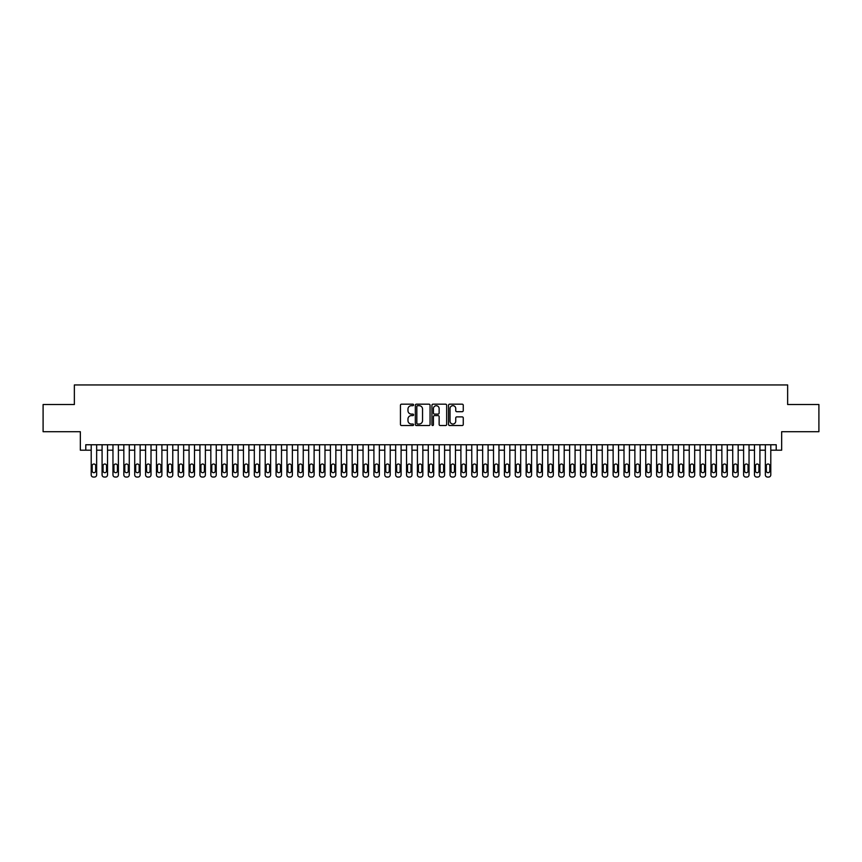 <?xml version="1.0" encoding="UTF-8"?>
<svg xmlns="http://www.w3.org/2000/svg" width="862" height="862" viewBox="0 0 862 862"><rect width="100%" height="100%" fill="white"/><g stroke="black" fill="none" stroke-linecap="round" stroke-linejoin="round"><path stroke-width="1.29" d="M413.598 404.924A0.743 0.743 0 0 0 412.855 404.181L401.52 404.181A1.067 1.067 0 0 0 400.453 405.248L400.453 424.46A1.067 1.067 0 0 0 401.52 425.526L412.855 425.526A0.743 0.743 0 0 0 413.598 424.783A0.743 0.743 0 0 0 412.855 424.029L411.389 424.029A3.416 3.416 0 0 1 407.974 420.613L407.974 419.018A3.416 3.416 0 0 1 411.389 415.603L412.855 415.603A0.743 0.743 0 0 0 413.598 414.848A0.743 0.743 0 0 0 412.855 414.105L411.389 414.105A3.416 3.416 0 0 1 407.974 410.689L407.974 409.094A3.416 3.416 0 0 1 411.389 405.679L412.855 405.679A0.743 0.743 0 0 0 413.598 404.924M462.194 411.702A1.067 1.067 0 0 0 463.26 410.635L463.26 405.248A1.067 1.067 0 0 0 462.194 404.181L449.598 404.181A1.067 1.067 0 0 0 448.531 405.248L448.531 424.46A1.067 1.067 0 0 0 449.598 425.526L462.194 425.526A1.067 1.067 0 0 0 463.26 424.46L463.26 417.951A1.067 1.067 0 0 0 462.194 416.885L456.806 416.885A1.067 1.067 0 0 0 455.739 417.951L455.739 421.173A2.855 2.855 0 0 1 452.884 424.029A2.855 2.855 0 0 1 450.029 421.173L450.029 408.534A2.855 2.855 0 0 1 452.884 405.679A2.855 2.855 0 0 1 455.739 408.534L455.739 410.635A1.067 1.067 0 0 0 456.806 411.702L462.194 411.702M85.78 450.19L85.78 444.76L776.22 444.76L776.22 450.19L781.662 450.19L781.662 431.711L818.9 431.711L818.9 404.526L787.642 404.526L787.642 384.948L74.358 384.948L74.358 404.526L43.1 404.526L43.1 431.711L80.338 431.711L80.338 450.19L91.21 450.19M430.063 405.248A1.067 1.067 0 0 0 428.996 404.181L416.4 404.181A1.067 1.067 0 0 0 415.333 405.248L415.333 424.46A1.067 1.067 0 0 0 416.4 425.526L428.996 425.526A1.067 1.067 0 0 0 430.063 424.46L430.063 405.248M433.004 404.181L445.6 404.181A1.067 1.067 0 0 1 446.667 405.248L446.667 424.46A1.067 1.067 0 0 1 445.6 425.526L440.202 425.526A1.067 1.067 0 0 1 439.135 424.46L439.135 416.669A1.067 1.067 0 0 0 438.068 415.603L434.491 415.603A1.067 1.067 0 0 0 433.424 416.669L433.424 424.783A0.743 0.743 0 0 1 432.681 425.526A0.743 0.743 0 0 1 431.937 424.783L431.937 405.248A1.067 1.067 0 0 1 433.004 404.181M96.652 444.76L96.652 474.876L96.652 450.19L102.082 450.19M107.524 444.76L107.524 474.876L107.524 450.19L112.965 450.19M118.396 444.76L118.396 474.876L118.396 450.19L123.837 450.19M129.268 444.76L129.268 474.876L129.268 450.19L134.709 450.19M140.14 444.76L140.14 474.876L140.14 450.19L145.581 450.19M151.012 444.76L151.012 474.876L151.012 450.19L156.453 450.19M161.894 444.76L161.894 474.876L161.894 450.19L167.325 450.19M172.766 444.76L172.766 474.876L172.766 450.19L178.197 450.19M183.638 444.76L183.638 474.876L183.638 450.19L189.069 450.19M194.51 444.76L194.51 474.876L194.51 450.19L199.941 450.19M205.382 444.76L205.382 474.876L205.382 450.19L210.824 450.19M216.254 444.76L216.254 474.876L216.254 450.19L221.696 450.19M227.126 444.76L227.126 474.876L227.126 450.19L232.568 450.19M237.998 444.76L237.998 474.876L237.998 450.19L243.44 450.19M248.87 444.76L248.87 474.876L248.87 450.19L254.312 450.19M259.753 444.76L259.753 474.876L259.753 450.19L265.184 450.19M270.625 444.76L270.625 474.876L270.625 450.19L276.055 450.19M281.497 444.76L281.497 474.876L281.497 450.19L286.927 450.19M292.369 444.76L292.369 474.876L292.369 450.19L297.799 450.19M303.241 444.76L303.241 474.876L303.241 450.19L308.682 450.19M314.113 444.76L314.113 474.876L314.113 450.19L319.554 450.19M324.985 444.76L324.985 474.876L324.985 450.19L330.426 450.19M335.857 444.76L335.857 474.876L335.857 450.19L341.298 450.19M346.729 444.76L346.729 474.876L346.729 450.19L352.17 450.19M357.611 444.76L357.611 474.876L357.611 450.19L363.042 450.19M368.483 444.76L368.483 474.876L368.483 450.19L373.914 450.19M379.355 444.76L379.355 474.876L379.355 450.19L384.786 450.19M390.227 444.76L390.227 474.876L390.227 450.19L395.658 450.19M401.099 444.76L401.099 474.876L401.099 450.19L406.541 450.19M411.971 444.76L411.971 474.876L411.971 450.19L417.413 450.19M422.843 444.76L422.843 474.876L422.843 450.19L428.285 450.19M433.715 444.76L433.715 474.876L433.715 450.19L439.157 450.19M444.587 444.76L444.587 474.876L444.587 450.19L450.029 450.19M455.459 444.76L455.459 474.876L455.459 450.19L460.901 450.19M466.342 444.76L466.342 474.876L466.342 450.19L471.773 450.19M477.214 444.76L477.214 474.876L477.214 450.19L482.645 450.19M488.086 444.76L488.086 474.876L488.086 450.19L493.517 450.19M498.958 444.76L498.958 474.876L498.958 450.19L504.389 450.19M509.83 444.76L509.83 474.876L509.83 450.19L515.271 450.19M520.702 444.76L520.702 474.876L520.702 450.19L526.143 450.19M531.574 444.76L531.574 474.876L531.574 450.19L537.015 450.19M542.446 444.76L542.446 474.876L542.446 450.19L547.887 450.19M553.318 444.76L553.318 474.876L553.318 450.19L558.759 450.19M564.201 444.76L564.201 474.876L564.201 450.19L569.631 450.19M575.073 444.76L575.073 474.876L575.073 450.19L580.503 450.19M585.944 444.76L585.944 474.876L585.944 450.19L591.375 450.19M596.816 444.76L596.816 474.876L596.816 450.19L602.247 450.19M607.688 444.76L607.688 474.876L607.688 450.19L613.13 450.19M618.56 444.76L618.56 474.876L618.56 450.19L624.002 450.19M629.432 444.76L629.432 474.876L629.432 450.19L634.874 450.19M640.304 444.76L640.304 474.876L640.304 450.19L645.746 450.19M651.176 444.76L651.176 474.876L651.176 450.19L656.618 450.19M662.059 444.76L662.059 474.876L662.059 450.19L667.49 450.19M672.931 444.76L672.931 474.876L672.931 450.19L678.362 450.19M683.803 444.76L683.803 474.876L683.803 450.19L689.234 450.19M694.675 444.76L694.675 474.876L694.675 450.19L700.106 450.19M705.547 444.76L705.547 474.876L705.547 450.19L710.988 450.19M716.419 444.76L716.419 474.876L716.419 450.19L721.86 450.19M727.291 444.76L727.291 474.876L727.291 450.19L732.732 450.19M738.163 444.76L738.163 474.876L738.163 450.19L743.604 450.19M749.035 444.76L749.035 474.876L749.035 450.19L754.476 450.19M759.918 444.76L759.918 474.876L759.918 450.19L765.348 450.19M770.79 444.76L770.79 474.876L770.79 450.19L776.22 450.19M417.574 405.679A0.743 0.743 0 0 0 416.831 406.422L416.831 423.285A0.743 0.743 0 0 0 417.574 424.029L419.126 424.029A3.416 3.416 0 0 0 422.542 420.613L422.542 409.094A3.416 3.416 0 0 0 419.126 405.679L417.574 405.679M439.135 408.588A2.855 2.855 0 0 0 436.28 405.733A2.855 2.855 0 0 0 433.424 408.588L433.424 413.038A1.067 1.067 0 0 0 434.491 414.105L438.068 414.105A1.067 1.067 0 0 0 439.135 413.038L439.135 408.588M92.191 470.954A1.735 1.735 90 0 0 93.936 472.699A1.735 1.735 90 0 0 95.671 470.954A1.735 1.735 -90 0 1 93.936 472.699A1.735 1.735 -90 0 1 92.191 470.954L92.191 465.739A1.735 1.735 -90 0 1 93.936 464.004A1.735 1.735 -90 0 1 95.671 465.739A1.735 1.735 90 0 0 93.936 464.004A1.735 1.735 90 0 0 92.191 465.739M91.21 444.76L91.21 474.876A2.177 2.177 90 0 0 93.387 477.052L94.475 477.052A2.177 2.177 90 0 0 96.652 474.876M95.671 465.739L95.671 470.954M93.387 477.052L94.475 477.052M103.063 470.954A1.735 1.735 90 0 0 104.808 472.699A1.735 1.735 90 0 0 106.543 470.954A1.735 1.735 -90 0 1 104.808 472.699A1.735 1.735 -90 0 1 103.063 470.954L103.063 465.739A1.735 1.735 -90 0 1 104.808 464.004A1.735 1.735 -90 0 1 106.543 465.739A1.735 1.735 90 0 0 104.808 464.004A1.735 1.735 90 0 0 103.063 465.739M102.082 444.76L102.082 474.876A2.177 2.177 90 0 0 104.259 477.052L105.347 477.052A2.177 2.177 90 0 0 107.524 474.876M113.935 470.954A1.735 1.735 90 0 0 115.68 472.699A1.735 1.735 90 0 0 117.415 470.954A1.735 1.735 -90 0 1 115.68 472.699A1.735 1.735 -90 0 1 113.935 470.954L113.935 465.739A1.735 1.735 -90 0 1 115.68 464.004A1.735 1.735 -90 0 1 117.415 465.739A1.735 1.735 90 0 0 115.68 464.004A1.735 1.735 90 0 0 113.935 465.739M112.965 444.76L112.965 474.876A2.177 2.177 90 0 0 115.131 477.052L116.219 477.052A2.177 2.177 90 0 0 118.396 474.876M124.807 470.954A1.735 1.735 90 0 0 126.552 472.699A1.735 1.735 90 0 0 128.287 470.954A1.735 1.735 -90 0 1 126.552 472.699A1.735 1.735 -90 0 1 124.807 470.954L124.807 465.739A1.735 1.735 -90 0 1 126.552 464.004A1.735 1.735 -90 0 1 128.287 465.739A1.735 1.735 90 0 0 126.552 464.004A1.735 1.735 90 0 0 124.807 465.739M123.837 444.76L123.837 474.876A2.177 2.177 90 0 0 126.003 477.052L127.091 477.052A2.177 2.177 90 0 0 129.268 474.876M135.69 470.954A1.735 1.735 90 0 0 137.424 472.699A1.735 1.735 90 0 0 139.159 470.954A1.735 1.735 -90 0 1 137.424 472.699A1.735 1.735 -90 0 1 135.69 470.954L135.69 465.739A1.735 1.735 -90 0 1 137.424 464.004A1.735 1.735 -90 0 1 139.159 465.739A1.735 1.735 90 0 0 137.424 464.004A1.735 1.735 90 0 0 135.69 465.739M134.709 444.76L134.709 474.876A2.177 2.177 90 0 0 136.886 477.052L137.963 477.052A2.177 2.177 90 0 0 140.14 474.876M106.543 465.739L106.543 470.954M104.259 477.052L105.347 477.052M117.415 465.739L117.415 470.954M115.131 477.052L116.219 477.052M128.287 465.739L128.287 470.954M126.003 477.052L127.091 477.052M139.159 465.739L139.159 470.954M136.886 477.052L137.963 477.052M146.562 470.954A1.735 1.735 90 0 0 148.296 472.699A1.735 1.735 90 0 0 150.042 470.954A1.735 1.735 -90 0 1 148.296 472.699A1.735 1.735 -90 0 1 146.562 470.954L146.562 465.739A1.735 1.735 -90 0 1 148.296 464.004A1.735 1.735 -90 0 1 150.042 465.739A1.735 1.735 90 0 0 148.296 464.004A1.735 1.735 90 0 0 146.562 465.739M145.581 444.76L145.581 474.876A2.177 2.177 90 0 0 147.758 477.052L148.846 477.052A2.177 2.177 90 0 0 151.012 474.876M150.042 465.739L150.042 470.954M147.758 477.052L148.846 477.052M157.434 470.954A1.735 1.735 90 0 0 159.168 472.699A1.735 1.735 90 0 0 160.914 470.954A1.735 1.735 -90 0 1 159.168 472.699A1.735 1.735 -90 0 1 157.434 470.954L157.434 465.739A1.735 1.735 -90 0 1 159.168 464.004A1.735 1.735 -90 0 1 160.914 465.739A1.735 1.735 90 0 0 159.168 464.004A1.735 1.735 90 0 0 157.434 465.739M156.453 444.76L156.453 474.876A2.177 2.177 90 0 0 158.63 477.052L159.718 477.052A2.177 2.177 90 0 0 161.894 474.876M168.305 470.954A1.735 1.735 90 0 0 170.04 472.699A1.735 1.735 90 0 0 171.786 470.954A1.735 1.735 -90 0 1 170.04 472.699A1.735 1.735 -90 0 1 168.305 470.954L168.305 465.739A1.735 1.735 -90 0 1 170.04 464.004A1.735 1.735 -90 0 1 171.786 465.739A1.735 1.735 90 0 0 170.04 464.004A1.735 1.735 90 0 0 168.305 465.739M167.325 444.76L167.325 474.876A2.177 2.177 90 0 0 169.502 477.052L170.59 477.052A2.177 2.177 90 0 0 172.766 474.876M179.177 470.954A1.735 1.735 90 0 0 180.912 472.699A1.735 1.735 90 0 0 182.658 470.954A1.735 1.735 -90 0 1 180.912 472.699A1.735 1.735 -90 0 1 179.177 470.954L179.177 465.739A1.735 1.735 -90 0 1 180.912 464.004A1.735 1.735 -90 0 1 182.658 465.739A1.735 1.735 90 0 0 180.912 464.004A1.735 1.735 90 0 0 179.177 465.739M178.197 444.76L178.197 474.876A2.177 2.177 90 0 0 180.373 477.052L181.462 477.052A2.177 2.177 90 0 0 183.638 474.876M190.049 470.954A1.735 1.735 90 0 0 191.795 472.699A1.735 1.735 90 0 0 193.53 470.954A1.735 1.735 -90 0 1 191.795 472.699A1.735 1.735 -90 0 1 190.049 470.954L190.049 465.739A1.735 1.735 -90 0 1 191.795 464.004A1.735 1.735 -90 0 1 193.53 465.739A1.735 1.735 90 0 0 191.795 464.004A1.735 1.735 90 0 0 190.049 465.739M189.069 444.76L189.069 474.876A2.177 2.177 90 0 0 191.245 477.052L192.334 477.052A2.177 2.177 90 0 0 194.51 474.876M200.921 470.954A1.735 1.735 90 0 0 202.667 472.699A1.735 1.735 90 0 0 204.402 470.954A1.735 1.735 -90 0 1 202.667 472.699A1.735 1.735 -90 0 1 200.921 470.954L200.921 465.739A1.735 1.735 -90 0 1 202.667 464.004A1.735 1.735 -90 0 1 204.402 465.739A1.735 1.735 90 0 0 202.667 464.004A1.735 1.735 90 0 0 200.921 465.739M199.941 444.76L199.941 474.876A2.177 2.177 90 0 0 202.117 477.052L203.206 477.052A2.177 2.177 90 0 0 205.382 474.876M160.914 465.739L160.914 470.954M158.63 477.052L159.718 477.052M171.786 465.739L171.786 470.954M169.502 477.052L170.59 477.052M182.658 465.739L182.658 470.954M180.373 477.052L181.462 477.052M193.53 465.739L193.53 470.954M191.245 477.052L192.334 477.052M204.402 465.739L204.402 470.954M202.117 477.052L203.206 477.052M211.793 470.954A1.735 1.735 90 0 0 213.539 472.699A1.735 1.735 90 0 0 215.274 470.954A1.735 1.735 -90 0 1 213.539 472.699A1.735 1.735 -90 0 1 211.793 470.954L211.793 465.739A1.735 1.735 -90 0 1 213.539 464.004A1.735 1.735 -90 0 1 215.274 465.739A1.735 1.735 90 0 0 213.539 464.004A1.735 1.735 90 0 0 211.793 465.739M210.824 444.76L210.824 474.876A2.177 2.177 90 0 0 212.989 477.052L214.078 477.052A2.177 2.177 90 0 0 216.254 474.876M215.274 465.739L215.274 470.954M212.989 477.052L214.078 477.052M222.665 470.954A1.735 1.735 90 0 0 224.411 472.699A1.735 1.735 90 0 0 226.146 470.954A1.735 1.735 -90 0 1 224.411 472.699A1.735 1.735 -90 0 1 222.665 470.954L222.665 465.739A1.735 1.735 -90 0 1 224.411 464.004A1.735 1.735 -90 0 1 226.146 465.739A1.735 1.735 90 0 0 224.411 464.004A1.735 1.735 90 0 0 222.665 465.739M221.696 444.76L221.696 474.876A2.177 2.177 90 0 0 223.861 477.052L224.95 477.052A2.177 2.177 90 0 0 227.126 474.876M226.146 465.739L226.146 470.954M223.861 477.052L224.95 477.052M233.548 470.954A1.735 1.735 90 0 0 235.283 472.699A1.735 1.735 90 0 0 237.018 470.954A1.735 1.735 -90 0 1 235.283 472.699A1.735 1.735 -90 0 1 233.548 470.954L233.548 465.739A1.735 1.735 -90 0 1 235.283 464.004A1.735 1.735 -90 0 1 237.018 465.739A1.735 1.735 90 0 0 235.283 464.004A1.735 1.735 90 0 0 233.548 465.739M232.568 444.76L232.568 474.876A2.177 2.177 90 0 0 234.744 477.052L235.822 477.052A2.177 2.177 90 0 0 237.998 474.876M237.018 465.739L237.018 470.954M234.744 477.052L235.822 477.052M244.42 470.954A1.735 1.735 90 0 0 246.155 472.699A1.735 1.735 90 0 0 247.9 470.954A1.735 1.735 -90 0 1 246.155 472.699A1.735 1.735 -90 0 1 244.42 470.954L244.42 465.739A1.735 1.735 -90 0 1 246.155 464.004A1.735 1.735 -90 0 1 247.9 465.739A1.735 1.735 90 0 0 246.155 464.004A1.735 1.735 90 0 0 244.42 465.739M243.44 444.76L243.44 474.876A2.177 2.177 90 0 0 245.616 477.052L246.704 477.052A2.177 2.177 90 0 0 248.87 474.876M247.9 465.739L247.9 470.954M245.616 477.052L246.704 477.052M255.292 470.954A1.735 1.735 90 0 0 257.027 472.699A1.735 1.735 90 0 0 258.772 470.954A1.735 1.735 -90 0 1 257.027 472.699A1.735 1.735 -90 0 1 255.292 470.954L255.292 465.739A1.735 1.735 -90 0 1 257.027 464.004A1.735 1.735 -90 0 1 258.772 465.739A1.735 1.735 90 0 0 257.027 464.004A1.735 1.735 90 0 0 255.292 465.739M254.312 444.76L254.312 474.876A2.177 2.177 90 0 0 256.488 477.052L257.576 477.052A2.177 2.177 90 0 0 259.753 474.876M258.772 465.739L258.772 470.954M256.488 477.052L257.576 477.052M266.164 470.954A1.735 1.735 90 0 0 267.899 472.699A1.735 1.735 90 0 0 269.644 470.954A1.735 1.735 -90 0 1 267.899 472.699A1.735 1.735 -90 0 1 266.164 470.954L266.164 465.739A1.735 1.735 -90 0 1 267.899 464.004A1.735 1.735 -90 0 1 269.644 465.739A1.735 1.735 90 0 0 267.899 464.004A1.735 1.735 90 0 0 266.164 465.739M265.184 444.76L265.184 474.876A2.177 2.177 90 0 0 267.36 477.052L268.448 477.052A2.177 2.177 90 0 0 270.625 474.876M269.644 465.739L269.644 470.954M267.36 477.052L268.448 477.052M277.036 470.954A1.735 1.735 90 0 0 278.771 472.699A1.735 1.735 90 0 0 280.516 470.954A1.735 1.735 -90 0 1 278.771 472.699A1.735 1.735 -90 0 1 277.036 470.954L277.036 465.739A1.735 1.735 -90 0 1 278.771 464.004A1.735 1.735 -90 0 1 280.516 465.739A1.735 1.735 90 0 0 278.771 464.004A1.735 1.735 90 0 0 277.036 465.739M276.055 444.76L276.055 474.876A2.177 2.177 90 0 0 278.232 477.052L279.32 477.052A2.177 2.177 90 0 0 281.497 474.876M287.908 470.954A1.735 1.735 90 0 0 289.654 472.699A1.735 1.735 90 0 0 291.388 470.954A1.735 1.735 -90 0 1 289.654 472.699A1.735 1.735 -90 0 1 287.908 470.954L287.908 465.739A1.735 1.735 -90 0 1 289.654 464.004A1.735 1.735 -90 0 1 291.388 465.739A1.735 1.735 90 0 0 289.654 464.004A1.735 1.735 90 0 0 287.908 465.739M286.927 444.76L286.927 474.876A2.177 2.177 90 0 0 289.104 477.052L290.192 477.052A2.177 2.177 90 0 0 292.369 474.876M298.78 470.954A1.735 1.735 90 0 0 300.526 472.699A1.735 1.735 90 0 0 302.26 470.954A1.735 1.735 -90 0 1 300.526 472.699A1.735 1.735 -90 0 1 298.78 470.954L298.78 465.739A1.735 1.735 -90 0 1 300.526 464.004A1.735 1.735 -90 0 1 302.26 465.739A1.735 1.735 90 0 0 300.526 464.004A1.735 1.735 90 0 0 298.78 465.739M297.799 444.76L297.799 474.876A2.177 2.177 90 0 0 299.976 477.052L301.064 477.052A2.177 2.177 90 0 0 303.241 474.876M309.652 470.954A1.735 1.735 90 0 0 311.397 472.699A1.735 1.735 90 0 0 313.132 470.954A1.735 1.735 -90 0 1 311.397 472.699A1.735 1.735 -90 0 1 309.652 470.954L309.652 465.739A1.735 1.735 -90 0 1 311.397 464.004A1.735 1.735 -90 0 1 313.132 465.739A1.735 1.735 90 0 0 311.397 464.004A1.735 1.735 90 0 0 309.652 465.739M308.682 444.76L308.682 474.876A2.177 2.177 90 0 0 310.848 477.052L311.936 477.052A2.177 2.177 90 0 0 314.113 474.876M320.524 470.954A1.735 1.735 90 0 0 322.269 472.699A1.735 1.735 90 0 0 324.004 470.954A1.735 1.735 -90 0 1 322.269 472.699A1.735 1.735 -90 0 1 320.524 470.954L320.524 465.739A1.735 1.735 -90 0 1 322.269 464.004A1.735 1.735 -90 0 1 324.004 465.739A1.735 1.735 90 0 0 322.269 464.004A1.735 1.735 90 0 0 320.524 465.739M319.554 444.76L319.554 474.876A2.177 2.177 90 0 0 321.72 477.052L322.808 477.052A2.177 2.177 90 0 0 324.985 474.876M331.407 470.954A1.735 1.735 90 0 0 333.141 472.699A1.735 1.735 90 0 0 334.876 470.954A1.735 1.735 -90 0 1 333.141 472.699A1.735 1.735 -90 0 1 331.407 470.954L331.407 465.739A1.735 1.735 -90 0 1 333.141 464.004A1.735 1.735 -90 0 1 334.876 465.739A1.735 1.735 90 0 0 333.141 464.004A1.735 1.735 90 0 0 331.407 465.739M330.426 444.76L330.426 474.876A2.177 2.177 90 0 0 332.603 477.052L333.68 477.052A2.177 2.177 90 0 0 335.857 474.876M342.279 470.954A1.735 1.735 90 0 0 344.013 472.699A1.735 1.735 90 0 0 345.759 470.954A1.735 1.735 -90 0 1 344.013 472.699A1.735 1.735 -90 0 1 342.279 470.954L342.279 465.739A1.735 1.735 -90 0 1 344.013 464.004A1.735 1.735 -90 0 1 345.759 465.739A1.735 1.735 90 0 0 344.013 464.004A1.735 1.735 90 0 0 342.279 465.739M341.298 444.76L341.298 474.876A2.177 2.177 90 0 0 343.475 477.052L344.563 477.052A2.177 2.177 90 0 0 346.729 474.876M353.151 470.954A1.735 1.735 90 0 0 354.885 472.699A1.735 1.735 90 0 0 356.631 470.954A1.735 1.735 -90 0 1 354.885 472.699A1.735 1.735 -90 0 1 353.151 470.954L353.151 465.739A1.735 1.735 -90 0 1 354.885 464.004A1.735 1.735 -90 0 1 356.631 465.739A1.735 1.735 90 0 0 354.885 464.004A1.735 1.735 90 0 0 353.151 465.739M352.17 444.76L352.17 474.876A2.177 2.177 90 0 0 354.347 477.052L355.435 477.052A2.177 2.177 90 0 0 357.611 474.876M364.023 470.954A1.735 1.735 90 0 0 365.757 472.699A1.735 1.735 90 0 0 367.503 470.954A1.735 1.735 -90 0 1 365.757 472.699A1.735 1.735 -90 0 1 364.023 470.954L364.023 465.739A1.735 1.735 -90 0 1 365.757 464.004A1.735 1.735 -90 0 1 367.503 465.739A1.735 1.735 90 0 0 365.757 464.004A1.735 1.735 90 0 0 364.023 465.739M363.042 444.76L363.042 474.876A2.177 2.177 90 0 0 365.219 477.052L366.307 477.052A2.177 2.177 90 0 0 368.483 474.876M374.895 470.954A1.735 1.735 90 0 0 376.629 472.699A1.735 1.735 90 0 0 378.375 470.954A1.735 1.735 -90 0 1 376.629 472.699A1.735 1.735 -90 0 1 374.895 470.954L374.895 465.739A1.735 1.735 -90 0 1 376.629 464.004A1.735 1.735 -90 0 1 378.375 465.739A1.735 1.735 90 0 0 376.629 464.004A1.735 1.735 90 0 0 374.895 465.739M373.914 444.76L373.914 474.876A2.177 2.177 90 0 0 376.091 477.052L377.179 477.052A2.177 2.177 90 0 0 379.355 474.876M385.767 470.954A1.735 1.735 90 0 0 387.512 472.699A1.735 1.735 90 0 0 389.247 470.954A1.735 1.735 -90 0 1 387.512 472.699A1.735 1.735 -90 0 1 385.767 470.954L385.767 465.739A1.735 1.735 -90 0 1 387.512 464.004A1.735 1.735 -90 0 1 389.247 465.739A1.735 1.735 90 0 0 387.512 464.004A1.735 1.735 90 0 0 385.767 465.739M384.786 444.76L384.786 474.876A2.177 2.177 90 0 0 386.963 477.052L388.051 477.052A2.177 2.177 90 0 0 390.227 474.876M396.639 470.954A1.735 1.735 90 0 0 398.384 472.699A1.735 1.735 90 0 0 400.119 470.954A1.735 1.735 -90 0 1 398.384 472.699A1.735 1.735 -90 0 1 396.639 470.954L396.639 465.739A1.735 1.735 -90 0 1 398.384 464.004A1.735 1.735 -90 0 1 400.119 465.739A1.735 1.735 90 0 0 398.384 464.004A1.735 1.735 90 0 0 396.639 465.739M395.658 444.76L395.658 474.876A2.177 2.177 90 0 0 397.835 477.052L398.923 477.052A2.177 2.177 90 0 0 401.099 474.876M407.51 470.954A1.735 1.735 90 0 0 409.256 472.699A1.735 1.735 90 0 0 410.991 470.954A1.735 1.735 -90 0 1 409.256 472.699A1.735 1.735 -90 0 1 407.51 470.954L407.51 465.739A1.735 1.735 -90 0 1 409.256 464.004A1.735 1.735 -90 0 1 410.991 465.739A1.735 1.735 90 0 0 409.256 464.004A1.735 1.735 90 0 0 407.51 465.739M406.541 444.76L406.541 474.876A2.177 2.177 90 0 0 408.707 477.052L409.795 477.052A2.177 2.177 90 0 0 411.971 474.876M418.382 470.954A1.735 1.735 90 0 0 420.128 472.699A1.735 1.735 90 0 0 421.863 470.954A1.735 1.735 -90 0 1 420.128 472.699A1.735 1.735 -90 0 1 418.382 470.954L418.382 465.739A1.735 1.735 -90 0 1 420.128 464.004A1.735 1.735 -90 0 1 421.863 465.739A1.735 1.735 90 0 0 420.128 464.004A1.735 1.735 90 0 0 418.382 465.739M417.413 444.76L417.413 474.876A2.177 2.177 90 0 0 419.578 477.052L420.667 477.052A2.177 2.177 90 0 0 422.843 474.876M429.265 470.954A1.735 1.735 90 0 0 431 472.699A1.735 1.735 90 0 0 432.735 470.954A1.735 1.735 -90 0 1 431 472.699A1.735 1.735 -90 0 1 429.265 470.954L429.265 465.739A1.735 1.735 -90 0 1 431 464.004A1.735 1.735 -90 0 1 432.735 465.739A1.735 1.735 90 0 0 431 464.004A1.735 1.735 90 0 0 429.265 465.739M428.285 444.76L428.285 474.876A2.177 2.177 90 0 0 430.461 477.052L431.539 477.052A2.177 2.177 90 0 0 433.715 474.876M440.137 470.954A1.735 1.735 90 0 0 441.872 472.699A1.735 1.735 90 0 0 443.618 470.954A1.735 1.735 -90 0 1 441.872 472.699A1.735 1.735 -90 0 1 440.137 470.954L440.137 465.739A1.735 1.735 -90 0 1 441.872 464.004A1.735 1.735 -90 0 1 443.618 465.739A1.735 1.735 90 0 0 441.872 464.004A1.735 1.735 90 0 0 440.137 465.739M439.157 444.76L439.157 474.876A2.177 2.177 90 0 0 441.333 477.052L442.421 477.052A2.177 2.177 90 0 0 444.587 474.876M451.009 470.954A1.735 1.735 90 0 0 452.744 472.699A1.735 1.735 90 0 0 454.489 470.954A1.735 1.735 -90 0 1 452.744 472.699A1.735 1.735 -90 0 1 451.009 470.954L451.009 465.739A1.735 1.735 -90 0 1 452.744 464.004A1.735 1.735 -90 0 1 454.489 465.739A1.735 1.735 90 0 0 452.744 464.004A1.735 1.735 90 0 0 451.009 465.739M450.029 444.76L450.029 474.876A2.177 2.177 90 0 0 452.205 477.052L453.293 477.052A2.177 2.177 90 0 0 455.459 474.876M461.881 470.954A1.735 1.735 90 0 0 463.616 472.699A1.735 1.735 90 0 0 465.361 470.954A1.735 1.735 -90 0 1 463.616 472.699A1.735 1.735 -90 0 1 461.881 470.954L461.881 465.739A1.735 1.735 -90 0 1 463.616 464.004A1.735 1.735 -90 0 1 465.361 465.739A1.735 1.735 90 0 0 463.616 464.004A1.735 1.735 90 0 0 461.881 465.739M460.901 444.76L460.901 474.876A2.177 2.177 90 0 0 463.077 477.052L464.165 477.052A2.177 2.177 90 0 0 466.342 474.876M280.516 465.739L280.516 470.954M278.232 477.052L279.32 477.052M291.388 465.739L291.388 470.954M289.104 477.052L290.192 477.052M302.26 465.739L302.26 470.954M299.976 477.052L301.064 477.052M313.132 465.739L313.132 470.954M310.848 477.052L311.936 477.052M324.004 465.739L324.004 470.954M321.72 477.052L322.808 477.052M334.876 465.739L334.876 470.954M332.603 477.052L333.68 477.052M345.759 465.739L345.759 470.954M343.475 477.052L344.563 477.052M356.631 465.739L356.631 470.954M354.347 477.052L355.435 477.052M367.503 465.739L367.503 470.954M365.219 477.052L366.307 477.052M378.375 465.739L378.375 470.954M376.091 477.052L377.179 477.052M389.247 465.739L389.247 470.954M386.963 477.052L388.051 477.052M400.119 465.739L400.119 470.954M397.835 477.052L398.923 477.052M410.991 465.739L410.991 470.954M408.707 477.052L409.795 477.052M421.863 465.739L421.863 470.954M419.578 477.052L420.667 477.052M432.735 465.739L432.735 470.954M430.461 477.052L431.539 477.052M443.618 465.739L443.618 470.954M441.333 477.052L442.421 477.052M454.489 465.739L454.489 470.954M452.205 477.052L453.293 477.052M465.361 465.739L465.361 470.954M463.077 477.052L464.165 477.052M472.753 470.954A1.735 1.735 90 0 0 474.488 472.699A1.735 1.735 90 0 0 476.233 470.954A1.735 1.735 -90 0 1 474.488 472.699A1.735 1.735 -90 0 1 472.753 470.954L472.753 465.739A1.735 1.735 -90 0 1 474.488 464.004A1.735 1.735 -90 0 1 476.233 465.739A1.735 1.735 90 0 0 474.488 464.004A1.735 1.735 90 0 0 472.753 465.739M471.773 444.76L471.773 474.876A2.177 2.177 90 0 0 473.949 477.052L475.037 477.052A2.177 2.177 90 0 0 477.214 474.876M483.625 470.954A1.735 1.735 90 0 0 485.371 472.699A1.735 1.735 90 0 0 487.105 470.954A1.735 1.735 -90 0 1 485.371 472.699A1.735 1.735 -90 0 1 483.625 470.954L483.625 465.739A1.735 1.735 -90 0 1 485.371 464.004A1.735 1.735 -90 0 1 487.105 465.739A1.735 1.735 90 0 0 485.371 464.004A1.735 1.735 90 0 0 483.625 465.739M482.645 444.76L482.645 474.876A2.177 2.177 90 0 0 484.821 477.052L485.909 477.052A2.177 2.177 90 0 0 488.086 474.876M494.497 470.954A1.735 1.735 90 0 0 496.243 472.699A1.735 1.735 90 0 0 497.977 470.954A1.735 1.735 -90 0 1 496.243 472.699A1.735 1.735 -90 0 1 494.497 470.954L494.497 465.739A1.735 1.735 -90 0 1 496.243 464.004A1.735 1.735 -90 0 1 497.977 465.739A1.735 1.735 90 0 0 496.243 464.004A1.735 1.735 90 0 0 494.497 465.739M493.517 444.76L493.517 474.876A2.177 2.177 90 0 0 495.693 477.052L496.781 477.052A2.177 2.177 90 0 0 498.958 474.876M505.369 470.954A1.735 1.735 90 0 0 507.115 472.699A1.735 1.735 90 0 0 508.849 470.954A1.735 1.735 -90 0 1 507.115 472.699A1.735 1.735 -90 0 1 505.369 470.954L505.369 465.739A1.735 1.735 -90 0 1 507.115 464.004A1.735 1.735 -90 0 1 508.849 465.739A1.735 1.735 90 0 0 507.115 464.004A1.735 1.735 90 0 0 505.369 465.739M504.389 444.76L504.389 474.876A2.177 2.177 90 0 0 506.565 477.052L507.653 477.052A2.177 2.177 90 0 0 509.83 474.876M516.241 470.954A1.735 1.735 90 0 0 517.987 472.699A1.735 1.735 90 0 0 519.721 470.954A1.735 1.735 -90 0 1 517.987 472.699A1.735 1.735 -90 0 1 516.241 470.954L516.241 465.739A1.735 1.735 -90 0 1 517.987 464.004A1.735 1.735 -90 0 1 519.721 465.739A1.735 1.735 90 0 0 517.987 464.004A1.735 1.735 90 0 0 516.241 465.739M515.271 444.76L515.271 474.876A2.177 2.177 90 0 0 517.437 477.052L518.525 477.052A2.177 2.177 90 0 0 520.702 474.876M527.124 470.954A1.735 1.735 90 0 0 528.859 472.699A1.735 1.735 90 0 0 530.593 470.954A1.735 1.735 -90 0 1 528.859 472.699A1.735 1.735 -90 0 1 527.124 470.954L527.124 465.739A1.735 1.735 -90 0 1 528.859 464.004A1.735 1.735 -90 0 1 530.593 465.739A1.735 1.735 90 0 0 528.859 464.004A1.735 1.735 90 0 0 527.124 465.739M526.143 444.76L526.143 474.876A2.177 2.177 90 0 0 528.32 477.052L529.397 477.052A2.177 2.177 90 0 0 531.574 474.876M537.996 470.954A1.735 1.735 90 0 0 539.731 472.699A1.735 1.735 90 0 0 541.476 470.954A1.735 1.735 -90 0 1 539.731 472.699A1.735 1.735 -90 0 1 537.996 470.954L537.996 465.739A1.735 1.735 -90 0 1 539.731 464.004A1.735 1.735 -90 0 1 541.476 465.739A1.735 1.735 90 0 0 539.731 464.004A1.735 1.735 90 0 0 537.996 465.739M537.015 444.76L537.015 474.876A2.177 2.177 90 0 0 539.192 477.052L540.28 477.052A2.177 2.177 90 0 0 542.446 474.876M548.868 470.954A1.735 1.735 90 0 0 550.602 472.699A1.735 1.735 90 0 0 552.348 470.954A1.735 1.735 -90 0 1 550.602 472.699A1.735 1.735 -90 0 1 548.868 470.954L548.868 465.739A1.735 1.735 -90 0 1 550.602 464.004A1.735 1.735 -90 0 1 552.348 465.739A1.735 1.735 90 0 0 550.602 464.004A1.735 1.735 90 0 0 548.868 465.739M547.887 444.76L547.887 474.876A2.177 2.177 90 0 0 550.064 477.052L551.152 477.052A2.177 2.177 90 0 0 553.318 474.876M559.74 470.954A1.735 1.735 90 0 0 561.474 472.699A1.735 1.735 90 0 0 563.22 470.954A1.735 1.735 -90 0 1 561.474 472.699A1.735 1.735 -90 0 1 559.74 470.954L559.74 465.739A1.735 1.735 -90 0 1 561.474 464.004A1.735 1.735 -90 0 1 563.22 465.739A1.735 1.735 90 0 0 561.474 464.004A1.735 1.735 90 0 0 559.74 465.739M558.759 444.76L558.759 474.876A2.177 2.177 90 0 0 560.936 477.052L562.024 477.052A2.177 2.177 90 0 0 564.201 474.876M570.612 470.954A1.735 1.735 90 0 0 572.346 472.699A1.735 1.735 90 0 0 574.092 470.954A1.735 1.735 -90 0 1 572.346 472.699A1.735 1.735 -90 0 1 570.612 470.954L570.612 465.739A1.735 1.735 -90 0 1 572.346 464.004A1.735 1.735 -90 0 1 574.092 465.739A1.735 1.735 90 0 0 572.346 464.004A1.735 1.735 90 0 0 570.612 465.739M569.631 444.76L569.631 474.876A2.177 2.177 90 0 0 571.808 477.052L572.896 477.052A2.177 2.177 90 0 0 575.073 474.876M476.233 465.739L476.233 470.954M473.949 477.052L475.037 477.052M487.105 465.739L487.105 470.954M484.821 477.052L485.909 477.052M497.977 465.739L497.977 470.954M495.693 477.052L496.781 477.052M508.849 465.739L508.849 470.954M506.565 477.052L507.653 477.052M519.721 465.739L519.721 470.954M517.437 477.052L518.525 477.052M530.593 465.739L530.593 470.954M528.32 477.052L529.397 477.052M541.476 465.739L541.476 470.954M539.192 477.052L540.28 477.052M552.348 465.739L552.348 470.954M550.064 477.052L551.152 477.052M563.22 465.739L563.22 470.954M560.936 477.052L562.024 477.052M574.092 465.739L574.092 470.954M571.808 477.052L572.896 477.052M581.484 470.954A1.735 1.735 90 0 0 583.229 472.699A1.735 1.735 90 0 0 584.964 470.954A1.735 1.735 -90 0 1 583.229 472.699A1.735 1.735 -90 0 1 581.484 470.954L581.484 465.739A1.735 1.735 -90 0 1 583.229 464.004A1.735 1.735 -90 0 1 584.964 465.739A1.735 1.735 90 0 0 583.229 464.004A1.735 1.735 90 0 0 581.484 465.739M580.503 444.76L580.503 474.876A2.177 2.177 90 0 0 582.68 477.052L583.768 477.052A2.177 2.177 90 0 0 585.944 474.876M584.964 465.739L584.964 470.954M582.68 477.052L583.768 477.052M592.356 470.954A1.735 1.735 90 0 0 594.101 472.699A1.735 1.735 90 0 0 595.836 470.954A1.735 1.735 -90 0 1 594.101 472.699A1.735 1.735 -90 0 1 592.356 470.954L592.356 465.739A1.735 1.735 -90 0 1 594.101 464.004A1.735 1.735 -90 0 1 595.836 465.739A1.735 1.735 90 0 0 594.101 464.004A1.735 1.735 90 0 0 592.356 465.739M591.375 444.76L591.375 474.876A2.177 2.177 90 0 0 593.552 477.052L594.64 477.052A2.177 2.177 90 0 0 596.816 474.876M603.228 470.954A1.735 1.735 90 0 0 604.973 472.699A1.735 1.735 90 0 0 606.708 470.954A1.735 1.735 -90 0 1 604.973 472.699A1.735 1.735 -90 0 1 603.228 470.954L603.228 465.739A1.735 1.735 -90 0 1 604.973 464.004A1.735 1.735 -90 0 1 606.708 465.739A1.735 1.735 90 0 0 604.973 464.004A1.735 1.735 90 0 0 603.228 465.739M602.247 444.76L602.247 474.876A2.177 2.177 90 0 0 604.424 477.052L605.512 477.052A2.177 2.177 90 0 0 607.688 474.876M614.1 470.954A1.735 1.735 90 0 0 615.845 472.699A1.735 1.735 90 0 0 617.58 470.954A1.735 1.735 -90 0 1 615.845 472.699A1.735 1.735 -90 0 1 614.1 470.954L614.1 465.739A1.735 1.735 -90 0 1 615.845 464.004A1.735 1.735 -90 0 1 617.58 465.739A1.735 1.735 90 0 0 615.845 464.004A1.735 1.735 90 0 0 614.1 465.739M613.13 444.76L613.13 474.876A2.177 2.177 90 0 0 615.296 477.052L616.384 477.052A2.177 2.177 90 0 0 618.56 474.876M624.982 470.954A1.735 1.735 90 0 0 626.717 472.699A1.735 1.735 90 0 0 628.452 470.954A1.735 1.735 -90 0 1 626.717 472.699A1.735 1.735 -90 0 1 624.982 470.954L624.982 465.739A1.735 1.735 -90 0 1 626.717 464.004A1.735 1.735 -90 0 1 628.452 465.739A1.735 1.735 90 0 0 626.717 464.004A1.735 1.735 90 0 0 624.982 465.739M624.002 444.76L624.002 474.876A2.177 2.177 90 0 0 626.178 477.052L627.256 477.052A2.177 2.177 90 0 0 629.432 474.876M635.854 470.954A1.735 1.735 90 0 0 637.589 472.699A1.735 1.735 90 0 0 639.335 470.954A1.735 1.735 -90 0 1 637.589 472.699A1.735 1.735 -90 0 1 635.854 470.954L635.854 465.739A1.735 1.735 -90 0 1 637.589 464.004A1.735 1.735 -90 0 1 639.335 465.739A1.735 1.735 90 0 0 637.589 464.004A1.735 1.735 90 0 0 635.854 465.739M634.874 444.76L634.874 474.876A2.177 2.177 90 0 0 637.05 477.052L638.139 477.052A2.177 2.177 90 0 0 640.304 474.876M646.726 470.954A1.735 1.735 90 0 0 648.461 472.699A1.735 1.735 90 0 0 650.207 470.954A1.735 1.735 -90 0 1 648.461 472.699A1.735 1.735 -90 0 1 646.726 470.954L646.726 465.739A1.735 1.735 -90 0 1 648.461 464.004A1.735 1.735 -90 0 1 650.207 465.739A1.735 1.735 90 0 0 648.461 464.004A1.735 1.735 90 0 0 646.726 465.739M645.746 444.76L645.746 474.876A2.177 2.177 90 0 0 647.922 477.052L649.011 477.052A2.177 2.177 90 0 0 651.176 474.876M657.598 470.954A1.735 1.735 90 0 0 659.333 472.699A1.735 1.735 90 0 0 661.079 470.954A1.735 1.735 -90 0 1 659.333 472.699A1.735 1.735 -90 0 1 657.598 470.954L657.598 465.739A1.735 1.735 -90 0 1 659.333 464.004A1.735 1.735 -90 0 1 661.079 465.739A1.735 1.735 90 0 0 659.333 464.004A1.735 1.735 90 0 0 657.598 465.739M656.618 444.76L656.618 474.876A2.177 2.177 90 0 0 658.794 477.052L659.883 477.052A2.177 2.177 90 0 0 662.059 474.876M668.47 470.954A1.735 1.735 90 0 0 670.205 472.699A1.735 1.735 90 0 0 671.951 470.954A1.735 1.735 -90 0 1 670.205 472.699A1.735 1.735 -90 0 1 668.47 470.954L668.47 465.739A1.735 1.735 -90 0 1 670.205 464.004A1.735 1.735 -90 0 1 671.951 465.739A1.735 1.735 90 0 0 670.205 464.004A1.735 1.735 90 0 0 668.47 465.739M667.49 444.76L667.49 474.876A2.177 2.177 90 0 0 669.666 477.052L670.755 477.052A2.177 2.177 90 0 0 672.931 474.876M679.342 470.954A1.735 1.735 90 0 0 681.088 472.699A1.735 1.735 90 0 0 682.823 470.954A1.735 1.735 -90 0 1 681.088 472.699A1.735 1.735 -90 0 1 679.342 470.954L679.342 465.739A1.735 1.735 -90 0 1 681.088 464.004A1.735 1.735 -90 0 1 682.823 465.739A1.735 1.735 90 0 0 681.088 464.004A1.735 1.735 90 0 0 679.342 465.739M678.362 444.76L678.362 474.876A2.177 2.177 90 0 0 680.538 477.052L681.626 477.052A2.177 2.177 90 0 0 683.803 474.876M690.214 470.954A1.735 1.735 90 0 0 691.96 472.699A1.735 1.735 90 0 0 693.694 470.954A1.735 1.735 -90 0 1 691.96 472.699A1.735 1.735 -90 0 1 690.214 470.954L690.214 465.739A1.735 1.735 -90 0 1 691.96 464.004A1.735 1.735 -90 0 1 693.694 465.739A1.735 1.735 90 0 0 691.96 464.004A1.735 1.735 90 0 0 690.214 465.739M689.234 444.76L689.234 474.876A2.177 2.177 90 0 0 691.41 477.052L692.498 477.052A2.177 2.177 90 0 0 694.675 474.876M595.836 465.739L595.836 470.954M593.552 477.052L594.64 477.052M606.708 465.739L606.708 470.954M604.424 477.052L605.512 477.052M617.58 465.739L617.58 470.954M615.296 477.052L616.384 477.052M628.452 465.739L628.452 470.954M626.178 477.052L627.256 477.052M639.335 465.739L639.335 470.954M637.05 477.052L638.139 477.052M650.207 465.739L650.207 470.954M647.922 477.052L649.011 477.052M661.079 465.739L661.079 470.954M658.794 477.052L659.883 477.052M671.951 465.739L671.951 470.954M669.666 477.052L670.755 477.052M682.823 465.739L682.823 470.954M680.538 477.052L681.626 477.052M693.694 465.739L693.694 470.954M691.41 477.052L692.498 477.052M701.086 470.954A1.735 1.735 90 0 0 702.832 472.699A1.735 1.735 90 0 0 704.566 470.954A1.735 1.735 -90 0 1 702.832 472.699A1.735 1.735 -90 0 1 701.086 470.954L701.086 465.739A1.735 1.735 -90 0 1 702.832 464.004A1.735 1.735 -90 0 1 704.566 465.739A1.735 1.735 90 0 0 702.832 464.004A1.735 1.735 90 0 0 701.086 465.739M700.106 444.76L700.106 474.876A2.177 2.177 90 0 0 702.282 477.052L703.37 477.052A2.177 2.177 90 0 0 705.547 474.876M704.566 465.739L704.566 470.954M702.282 477.052L703.37 477.052M711.958 470.954A1.735 1.735 90 0 0 713.704 472.699A1.735 1.735 90 0 0 715.438 470.954A1.735 1.735 -90 0 1 713.704 472.699A1.735 1.735 -90 0 1 711.958 470.954L711.958 465.739A1.735 1.735 -90 0 1 713.704 464.004A1.735 1.735 -90 0 1 715.438 465.739A1.735 1.735 90 0 0 713.704 464.004A1.735 1.735 90 0 0 711.958 465.739M710.988 444.76L710.988 474.876A2.177 2.177 90 0 0 713.154 477.052L714.242 477.052A2.177 2.177 90 0 0 716.419 474.876M715.438 465.739L715.438 470.954M713.154 477.052L714.242 477.052M722.841 470.954A1.735 1.735 90 0 0 724.576 472.699A1.735 1.735 90 0 0 726.31 470.954A1.735 1.735 -90 0 1 724.576 472.699A1.735 1.735 -90 0 1 722.841 470.954L722.841 465.739A1.735 1.735 -90 0 1 724.576 464.004A1.735 1.735 -90 0 1 726.31 465.739A1.735 1.735 90 0 0 724.576 464.004A1.735 1.735 90 0 0 722.841 465.739M721.86 444.76L721.86 474.876A2.177 2.177 90 0 0 724.037 477.052L725.114 477.052A2.177 2.177 90 0 0 727.291 474.876M726.31 465.739L726.31 470.954M724.037 477.052L725.114 477.052M733.713 470.954A1.735 1.735 90 0 0 735.448 472.699A1.735 1.735 90 0 0 737.193 470.954A1.735 1.735 -90 0 1 735.448 472.699A1.735 1.735 -90 0 1 733.713 470.954L733.713 465.739A1.735 1.735 -90 0 1 735.448 464.004A1.735 1.735 -90 0 1 737.193 465.739A1.735 1.735 90 0 0 735.448 464.004A1.735 1.735 90 0 0 733.713 465.739M732.732 444.76L732.732 474.876A2.177 2.177 90 0 0 734.909 477.052L735.997 477.052A2.177 2.177 90 0 0 738.163 474.876M737.193 465.739L737.193 470.954M734.909 477.052L735.997 477.052M744.585 470.954A1.735 1.735 90 0 0 746.32 472.699A1.735 1.735 90 0 0 748.065 470.954A1.735 1.735 -90 0 1 746.32 472.699A1.735 1.735 -90 0 1 744.585 470.954L744.585 465.739A1.735 1.735 -90 0 1 746.32 464.004A1.735 1.735 -90 0 1 748.065 465.739A1.735 1.735 90 0 0 746.32 464.004A1.735 1.735 90 0 0 744.585 465.739M743.604 444.76L743.604 474.876A2.177 2.177 90 0 0 745.781 477.052L746.869 477.052A2.177 2.177 90 0 0 749.035 474.876M748.065 465.739L748.065 470.954M745.781 477.052L746.869 477.052M755.457 470.954A1.735 1.735 90 0 0 757.192 472.699A1.735 1.735 90 0 0 758.937 470.954A1.735 1.735 -90 0 1 757.192 472.699A1.735 1.735 -90 0 1 755.457 470.954L755.457 465.739A1.735 1.735 -90 0 1 757.192 464.004A1.735 1.735 -90 0 1 758.937 465.739A1.735 1.735 90 0 0 757.192 464.004A1.735 1.735 90 0 0 755.457 465.739M754.476 444.76L754.476 474.876A2.177 2.177 90 0 0 756.653 477.052L757.741 477.052A2.177 2.177 90 0 0 759.918 474.876M758.937 465.739L758.937 470.954M756.653 477.052L757.741 477.052M766.329 470.954A1.735 1.735 90 0 0 768.064 472.699A1.735 1.735 90 0 0 769.809 470.954A1.735 1.735 -90 0 1 768.064 472.699A1.735 1.735 -90 0 1 766.329 470.954L766.329 465.739A1.735 1.735 -90 0 1 768.064 464.004A1.735 1.735 -90 0 1 769.809 465.739A1.735 1.735 90 0 0 768.064 464.004A1.735 1.735 90 0 0 766.329 465.739M765.348 444.76L765.348 474.876A2.177 2.177 90 0 0 767.525 477.052L768.613 477.052A2.177 2.177 90 0 0 770.79 474.876M769.809 465.739L769.809 470.954M767.525 477.052L768.613 477.052"/></g></svg>
